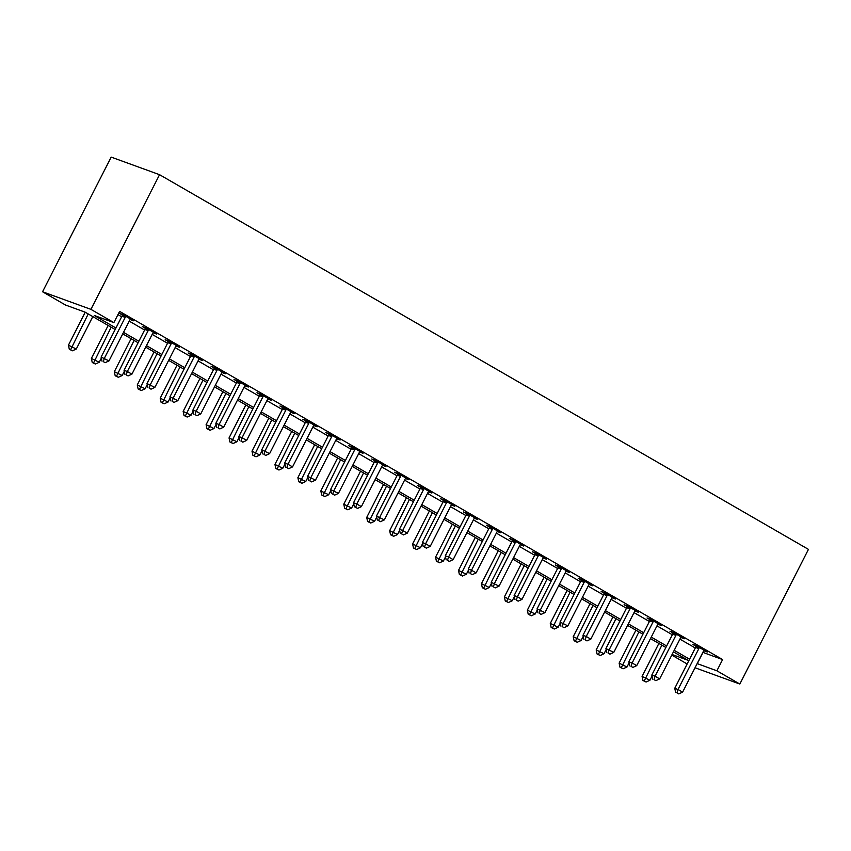 <?xml version="1.0" encoding="UTF-8"?>
<svg xmlns="http://www.w3.org/2000/svg" width="851" height="851" viewBox="0 0 851 851"><rect width="100%" height="100%" fill="white"/><g stroke="black" fill="none" stroke-linecap="round" stroke-linejoin="round"><path stroke-width="1.28" d="M115.162 329.507L85.111 312.157L65.495 305.02L42.55 291.776L111.173 157.105L159.552 174.689L808.45 549.374L739.827 684.044L716.882 670.79L722.605 659.568L119.597 311.381L113.874 322.603L94.259 315.476L115.927 327.986M687.151 663.971L671.79 655.1M117.938 314.625L121.65 316.763M129.235 321.146L144.596 330.018M152.18 334.4L167.541 343.261M175.125 347.644L190.486 356.516M198.07 360.898L213.431 369.77M221.015 374.142L236.376 383.014M243.96 387.396L259.321 396.268M266.906 400.64L282.266 409.512M289.851 413.894L305.211 422.766M312.796 427.138L328.156 436.01M335.741 440.392L351.101 449.264M358.686 453.636L374.057 462.508M381.631 466.891L397.002 475.762M404.576 480.134L419.947 489.006M427.521 493.389L442.892 502.26M450.466 506.632L465.837 515.504M473.422 519.887L488.782 528.758M496.367 533.13L511.728 542.002M519.312 546.385L534.673 555.256M542.257 559.628L557.618 568.5M565.202 572.883L580.563 581.754M588.147 586.126L603.508 594.998M611.092 599.381L626.453 608.252M634.038 612.624L649.398 621.496M656.983 625.879L672.343 634.75M679.928 639.122L695.288 647.994M702.873 652.377L722.605 659.568M703.788 650.738L707.213 652.015L696.203 645.654L692.927 644.462L695.916 646.186M680.843 637.484L684.268 638.761L673.258 632.399L669.982 631.219L672.971 632.942M657.897 624.24L661.323 625.517L650.313 619.156L647.037 617.964L650.026 619.688M634.952 610.986L638.378 612.263L627.368 605.901L624.091 604.721L627.081 606.444M612.007 597.742L615.433 599.019L604.423 592.658L601.146 591.466L604.136 593.19M589.062 584.488L592.487 585.765L581.478 579.403L578.201 578.223L581.19 579.946M566.117 571.244L569.542 572.521L558.522 566.16L555.256 564.968L558.245 566.692M543.172 557.99L546.597 559.267L535.577 552.905L532.311 551.725L535.3 553.448M520.227 544.746L523.652 546.023L512.632 539.662L509.366 538.47L512.355 540.194M497.282 531.492L500.707 532.769L489.687 526.407L486.421 525.227L489.41 526.95M474.337 518.248L477.762 519.525L466.742 513.164L463.476 511.972L466.465 513.696M451.392 504.994L454.817 506.271L443.796 499.909L440.531 498.729L443.52 500.452M428.447 491.75L431.872 493.027L420.851 486.666L417.586 485.474L420.575 487.197M405.501 478.496L408.927 479.773L397.906 473.411L394.641 472.231L397.63 473.954M382.556 465.252L385.971 466.529L374.961 460.168L371.696 458.976L374.685 460.699M359.601 451.998L363.026 453.275L352.016 446.913L348.75 445.733L351.729 447.456M336.656 438.754L340.081 440.031L329.071 433.67L325.805 432.478L328.784 434.201M313.711 425.5L317.136 426.776L306.126 420.415L302.86 419.235L305.839 420.958M290.765 412.256L294.191 413.533L283.181 407.172L279.915 405.98L282.894 407.703M267.82 399.002L271.246 400.278L260.236 393.917L256.97 392.736L259.949 394.46M244.875 385.758L248.301 387.035L237.291 380.674L234.025 379.482L237.004 381.205M221.93 372.504L225.355 373.78L214.346 367.419L211.069 366.238L214.058 367.962M198.985 359.25L202.41 360.537L191.401 354.176L188.124 352.984L191.113 354.707M176.04 346.006L179.465 347.282L168.455 340.921L165.179 339.74L168.168 341.464M153.095 332.752L156.52 334.039L145.51 327.678L142.234 326.486L145.223 328.209M130.15 319.508L133.575 320.784L122.565 314.423L119.289 313.242L122.278 314.966M113.874 322.603L90.929 309.36L159.552 174.689M90.929 309.36L42.55 291.776M672.088 654.515L688.119 660.333L673.439 651.866M665.854 647.483L650.494 638.612M642.909 634.229L627.549 625.368M619.964 620.985L604.604 612.114M597.019 607.731L581.658 598.87M574.074 594.487L558.713 585.616M551.129 581.233L535.768 572.372M528.184 567.989L512.823 559.118M505.239 554.735L489.878 545.863M482.294 541.491L466.922 532.62M459.349 528.237L443.977 519.365M436.403 514.993L421.032 506.122M413.458 501.739L398.087 492.867M390.513 488.495L375.142 479.624M367.558 475.241L352.197 466.369M344.612 461.997L329.252 453.126M321.667 448.743L306.307 439.871M298.722 435.499L283.362 426.628M275.777 422.245L260.417 413.373M252.832 409.001L237.472 400.13M229.887 395.747L214.526 386.875M206.942 382.503L191.581 373.632M183.997 369.249L168.636 360.377M161.052 356.005L145.691 347.134M138.107 342.751L122.746 333.879M695.033 667.758L739.827 684.044M697.15 663.599L716.882 670.79M123.512 332.369L138.883 341.24M146.457 345.623L161.828 354.495M169.402 358.867L184.773 367.738M192.347 372.121L207.718 380.993M215.292 385.365L230.664 394.236M238.248 398.619L253.609 407.491M261.193 411.863L276.554 420.734M284.138 425.117L299.499 433.989M307.083 438.361L322.444 447.232M330.028 451.615L345.389 460.487M352.974 464.859L368.334 473.73M375.919 478.113L391.279 486.985M398.864 491.357L414.224 500.228M421.809 504.611L437.169 513.483M444.754 517.855L460.114 526.726M467.699 531.109L483.06 539.981M490.644 544.353L506.005 553.224M513.589 557.607L528.95 566.479M536.534 570.851L551.895 579.722M559.479 584.105L574.84 592.977M582.424 597.349L597.785 606.22M605.369 610.603L620.73 619.475M628.315 623.847L643.686 632.718M651.26 637.101L666.631 645.973M674.205 650.345L689.576 659.217M702.99 652.44L697.267 663.663M608.103 653.089L609.933 654.153L608.103 653.089L609.188 649.738L630.006 608.88L626.74 607.699L605.923 648.547L613.784 652.387L634.591 611.529A2.532 2.106 110 0 1 635.154 610.773L635.112 611.082M562.203 626.591L564.043 627.655L562.203 626.591L563.298 623.24L584.116 582.382L580.839 581.201L560.032 622.049L567.883 625.889L588.701 585.031A2.532 2.106 110 0 1 589.264 584.275L589.222 584.584M539.257 613.348L541.098 614.401L539.257 613.348L540.353 609.986L561.171 569.138L557.894 567.947L537.087 608.795L544.938 612.635L565.755 571.787A2.532 2.106 110 0 1 566.319 571.021L566.277 571.329M493.367 586.85L495.208 587.903L493.367 586.85L494.463 583.488L515.28 542.64L512.004 541.449L491.197 582.297L499.048 586.137L519.865 545.289A2.532 2.106 110 0 1 520.429 544.523L520.376 544.831M378.642 520.599L380.482 521.663L378.642 520.599L379.737 517.248L400.544 476.39L397.279 475.209L376.461 516.057L384.322 519.897L405.14 479.039A2.532 2.106 110 0 1 405.693 478.283L405.65 478.592M332.752 494.101L334.592 495.165L332.752 494.101L333.847 490.74L354.654 449.892L351.389 448.711L330.571 489.559L338.432 493.399L359.25 452.541A2.532 2.106 110 0 1 359.803 451.785L359.76 452.094M309.807 480.858L311.647 481.911L309.807 480.858L310.902 477.496L331.709 436.648L328.443 435.457L307.626 476.305L315.487 480.145L336.305 439.297A2.532 2.106 110 0 1 336.858 438.531L336.815 438.839M263.916 454.36L265.746 455.413L263.916 454.36L265.001 450.998L285.819 410.15L282.553 408.959L261.736 449.807L269.597 453.647L290.414 412.799A2.532 2.106 110 0 1 290.968 412.033L290.925 412.341M172.136 401.353L173.966 402.417L172.136 401.353L173.221 398.002L194.039 357.154L190.773 355.963L169.955 396.811L177.816 400.651L198.623 359.803A2.532 2.106 110 0 1 199.187 359.037L199.145 359.345M149.191 388.109L151.021 389.173L149.191 388.109L150.276 384.748L171.094 343.9L167.828 342.708L147.01 383.567L154.871 387.407L175.678 346.548A2.532 2.106 110 0 1 176.242 345.793L176.2 346.091M103.301 361.611L105.13 362.675L103.301 361.611L104.386 358.25L125.203 317.402L121.938 316.21L101.12 357.069L108.981 360.909L129.788 320.05A2.532 2.106 110 0 1 130.352 319.295L130.309 319.593M698.841 648.632L695.575 647.441L674.758 688.289L678.024 689.48L698.841 648.632A2.532 2.106 110 0 0 699.139 647.717L699.182 647.377M676.939 692.842L678.768 693.895L676.939 692.842L678.024 689.48L682.619 692.129L703.426 651.281A2.532 2.106 110 0 1 703.99 650.515L704.224 650.292M695.575 647.441A2.532 2.106 110 0 0 695.863 646.526L696.012 645.579M674.758 688.289L675.63 692.363M678.768 693.895L682.619 692.129M658.865 643.452L642.069 676.417L649.93 680.247L652.036 676.109M661.855 645.175L644.25 680.96L642.941 680.481L646.079 682.023L644.25 680.96M649.93 680.247L646.079 682.023M642.941 680.481L642.069 676.417M675.896 635.378L672.63 634.197L651.813 675.045L655.079 676.237L675.896 635.378A2.532 2.106 110 0 0 676.194 634.463L676.237 634.133M653.993 679.587L655.823 680.651L653.993 679.587L655.079 676.237L659.674 678.885L680.481 638.027A2.532 2.106 110 0 1 681.045 637.271L681.279 637.037M672.63 634.197A2.532 2.106 110 0 0 672.918 633.282L673.067 632.336M651.813 675.045L652.685 679.109M655.823 680.651L659.674 678.885M652.951 622.134L649.685 620.943L628.868 661.791L632.133 662.982L652.951 622.134A2.532 2.106 110 0 0 653.249 621.219L653.291 620.879M631.048 666.344L632.878 667.397L631.048 666.344L632.133 662.982L636.729 665.631L657.536 624.783A2.532 2.106 110 0 1 658.1 624.017L658.334 623.794M649.685 620.943A2.532 2.106 110 0 0 649.973 620.028L650.121 619.081M628.868 661.791L629.74 665.865M632.878 667.397L636.729 665.631M630.006 608.88A2.532 2.106 110 0 0 630.293 607.965L630.346 607.635M626.74 607.699A2.532 2.106 110 0 0 627.027 606.784L627.176 605.838M605.923 648.547L606.795 652.611M609.933 654.153L613.784 652.387M635.92 630.197L619.124 663.163L626.985 667.003L629.091 662.855M638.91 631.931L621.304 667.705L619.996 667.237L623.134 668.769L621.304 667.705M626.985 667.003L623.134 668.769M619.996 667.237L619.124 663.163M612.975 616.954L596.179 649.919L604.04 653.749L606.146 649.611M615.964 618.677L598.359 654.462L597.051 653.983L600.189 655.515L598.359 654.462M604.04 653.749L600.189 655.515M597.051 653.983L596.179 649.919M590.03 603.699L573.234 636.665L581.095 640.505L583.201 636.357M593.019 605.433L575.414 641.207L574.106 640.739L577.244 642.271L575.414 641.207M581.095 640.505L577.244 642.271M574.106 640.739L573.234 636.665M607.061 595.636L603.784 594.445L582.978 635.293L586.243 636.484L607.061 595.636A2.532 2.106 110 0 0 607.348 594.721L607.401 594.381M585.158 639.846L586.988 640.899L585.158 639.846L586.243 636.484L590.828 639.133L611.646 598.285A2.532 2.106 110 0 1 612.209 597.519L612.443 597.296M603.784 594.445A2.532 2.106 110 0 0 604.082 593.53L604.231 592.583M582.978 635.293L583.85 639.367M586.988 640.899L590.828 639.133M567.085 590.456L550.289 623.421L558.139 627.251L560.256 623.113M570.074 592.179L552.469 627.964L551.161 627.485L554.299 629.017L552.469 627.964M558.139 627.251L554.299 629.017M551.161 627.485L550.289 623.421M584.116 582.382A2.532 2.106 110 0 0 584.403 581.467L584.456 581.137M580.839 581.201A2.532 2.106 110 0 0 581.137 580.286L581.286 579.34M560.032 622.049L560.905 626.113M564.043 627.655L567.883 625.889M561.171 569.138A2.532 2.106 110 0 0 561.458 568.223L561.511 567.883M557.894 567.947A2.532 2.106 110 0 0 558.192 567.032L558.341 566.085M537.087 608.795L537.96 612.869M541.098 614.401L544.938 612.635M538.226 555.884L534.949 554.703L514.142 595.551L517.408 596.742L538.226 555.884A2.532 2.106 110 0 0 538.513 554.969L538.566 554.639M516.312 600.093L518.153 601.157L516.312 600.093L517.408 596.742L521.993 599.391L542.81 558.533A2.532 2.106 110 0 1 543.374 557.777L543.608 557.543M534.949 554.703A2.532 2.106 110 0 0 535.247 553.788L535.385 552.842M514.142 595.551L515.004 599.615M518.153 601.157L521.993 599.391M515.28 542.64A2.532 2.106 110 0 0 515.568 541.725L515.621 541.385M512.004 541.449A2.532 2.106 110 0 0 512.302 540.534L512.44 539.587M491.197 582.297L492.059 586.371M495.208 587.903L499.048 586.137M492.335 529.386L489.059 528.205L468.252 569.053L471.518 570.244L492.335 529.386A2.532 2.106 110 0 0 492.623 528.471L492.676 528.131M470.422 573.595L472.262 574.659L470.422 573.595L471.518 570.244L476.103 572.893L496.92 532.035A2.532 2.106 110 0 1 497.484 531.279L497.718 531.045M489.059 528.205A2.532 2.106 110 0 0 489.357 527.29L489.495 526.343M468.252 569.053L469.114 573.117M472.262 574.659L476.103 572.893M544.14 577.201L527.343 610.167L535.194 614.007L537.311 609.859M547.129 578.935L529.513 614.709L528.216 614.241L531.354 615.773L529.513 614.709M535.194 614.007L531.354 615.773M528.216 614.241L527.343 610.167M521.195 563.958L504.398 596.923L512.249 600.753L514.366 596.615M524.184 565.681L506.568 601.466L505.271 600.987L508.409 602.519L506.568 601.466M512.249 600.753L508.409 602.519M505.271 600.987L504.398 596.923M498.25 550.703L481.453 583.669L489.304 587.509L491.421 583.361M501.239 552.437L483.623 588.211L482.315 587.743L485.464 589.275L483.623 588.211M489.304 587.509L485.464 589.275M482.315 587.743L481.453 583.669M475.305 537.46L458.508 570.425L466.359 574.255L468.475 570.117M478.294 539.183L460.678 574.968L459.37 574.489L462.519 576.021L460.678 574.968M466.359 574.255L462.519 576.021M459.37 574.489L458.508 570.425M452.36 524.205L435.563 557.171L443.414 561.011L445.53 556.862M455.349 525.929L437.733 561.713L436.425 561.245L439.573 562.777L437.733 561.713M443.414 561.011L439.573 562.777M436.425 561.245L435.563 557.171M469.39 516.142L466.114 514.951L445.296 555.799L448.573 556.99L469.39 516.142A2.532 2.106 110 0 0 469.678 515.227L469.731 514.887M447.477 560.352L449.317 561.405L447.477 560.352L448.573 556.99L453.157 559.639L473.975 518.791A2.532 2.106 110 0 1 474.539 518.025L474.773 517.802M466.114 514.951A2.532 2.106 110 0 0 466.412 514.036L466.55 513.089M445.296 555.799L446.169 559.873M449.317 561.405L453.157 559.639M429.415 510.951L412.607 543.927L420.468 547.757L422.585 543.619M432.404 512.685L414.788 548.47L413.48 547.991L416.628 549.523L414.788 548.47M420.468 547.757L416.628 549.523M413.48 547.991L412.607 543.927M446.435 502.888L443.169 501.707L422.351 542.555L425.628 543.746L446.435 502.888A2.532 2.106 110 0 0 446.732 501.973L446.786 501.633M424.532 547.097L426.372 548.161L424.532 547.097L425.628 543.746L430.212 546.395L451.03 505.537A2.532 2.106 110 0 1 451.583 504.781L451.828 504.547M443.169 501.707A2.532 2.106 110 0 0 443.467 500.792L443.605 499.845M422.351 542.555L423.224 546.619M426.372 548.161L430.212 546.395M406.47 497.707L389.662 530.673L397.523 534.513L399.64 530.364M409.459 499.431L391.843 535.215L390.535 534.747L393.683 536.279L391.843 535.215M397.523 534.513L393.683 536.279M390.535 534.747L389.662 530.673M423.49 489.644L420.224 488.453L399.406 529.301L402.683 530.492L423.49 489.644A2.532 2.106 110 0 0 423.787 488.729L423.841 488.389M401.587 533.854L403.427 534.907L401.587 533.854L402.683 530.492L407.267 533.141L428.085 492.293A2.532 2.106 110 0 1 428.638 491.527L428.883 491.304M420.224 488.453A2.532 2.106 110 0 0 420.522 487.538L420.66 486.591M399.406 529.301L400.278 533.375M403.427 534.907L407.267 533.141M383.514 484.453L366.717 517.429L374.578 521.259L376.695 517.121M386.514 486.187L368.898 521.971L367.589 521.493L370.738 523.025L368.898 521.971M374.578 521.259L370.738 523.025M367.589 521.493L366.717 517.429M400.544 476.39A2.532 2.106 110 0 0 400.842 475.475L400.895 475.135M397.279 475.209A2.532 2.106 110 0 0 397.577 474.294L397.715 473.347M376.461 516.057L377.333 520.121M380.482 521.663L384.322 519.897M360.569 471.209L343.772 504.175L351.633 508.015L353.75 503.866M363.568 472.933L345.953 508.717L344.644 508.249L347.793 509.781L345.953 508.717M351.633 508.015L347.793 509.781M344.644 508.249L343.772 504.175M377.599 463.146L374.334 461.955L353.516 502.803L356.792 503.994L377.599 463.146A2.532 2.106 110 0 0 377.897 462.231L377.95 461.891M355.697 507.356L357.537 508.409L355.697 507.356L356.792 503.994L361.377 506.643L382.195 465.795A2.532 2.106 110 0 1 382.748 465.029L382.993 464.806M374.334 461.955A2.532 2.106 110 0 0 374.631 461.04L374.77 460.093M353.516 502.803L354.388 506.877M357.537 508.409L361.377 506.643M337.624 457.955L320.827 490.931L328.688 494.761L330.805 490.623M340.623 459.689L323.008 495.473L321.699 494.995L324.848 496.527L323.008 495.473M328.688 494.761L324.848 496.527M321.699 494.995L320.827 490.931M354.654 449.892A2.532 2.106 110 0 0 354.952 448.977L355.005 448.637M351.389 448.711A2.532 2.106 110 0 0 351.686 447.796L351.825 446.849M330.571 489.559L331.443 493.623M334.592 495.165L338.432 493.399M314.679 444.711L297.882 477.677L305.743 481.517L307.86 477.368M317.678 446.435L300.063 482.219L298.754 481.751L301.903 483.283L300.063 482.219M305.743 481.517L301.903 483.283M298.754 481.751L297.882 477.677M331.709 436.648A2.532 2.106 110 0 0 332.007 435.733L332.06 435.393M328.443 435.457A2.532 2.106 110 0 0 328.741 434.542L328.88 433.595M307.626 476.305L308.498 480.379M311.647 481.911L315.487 480.145M308.764 423.394L305.498 422.213L284.681 463.061L287.946 464.242L308.764 423.394A2.532 2.106 110 0 0 309.062 422.479L309.115 422.139M286.861 467.603L288.702 468.667L286.861 467.603L287.946 464.242L292.542 466.901L313.359 426.043A2.532 2.106 110 0 1 313.913 425.287L314.157 425.053M305.498 422.213A2.532 2.106 110 0 0 305.796 421.298L305.935 420.351M284.681 463.061L285.553 467.125M288.702 468.667L292.542 466.901M285.819 410.15A2.532 2.106 110 0 0 286.117 409.235L286.17 408.895M282.553 408.959A2.532 2.106 110 0 0 282.851 408.044L282.989 407.097M261.736 449.807L262.608 453.881M265.746 455.413L269.597 453.647M262.874 396.896L259.608 395.715L238.791 436.563L242.056 437.744L262.874 396.896A2.532 2.106 110 0 0 263.172 395.981L263.225 395.641M240.971 441.105L242.801 442.169L240.971 441.105L242.056 437.744L246.652 440.403L267.469 399.545A2.532 2.106 110 0 1 268.022 398.789L268.267 398.555M259.608 395.715A2.532 2.106 110 0 0 259.895 394.8L260.044 393.853M238.791 436.563L239.663 440.627M242.801 442.169L246.652 440.403M239.929 383.652L236.663 382.461L215.846 423.309L219.111 424.5L239.929 383.652A2.532 2.106 110 0 0 240.227 382.737L240.28 382.397M218.026 427.851L219.856 428.915L218.026 427.851L219.111 424.5L223.707 427.149L244.514 386.301A2.532 2.106 110 0 1 245.077 385.535L245.311 385.312M236.663 382.461A2.532 2.106 110 0 0 236.95 381.546L237.099 380.599M215.846 423.309L216.718 427.383M219.856 428.915L223.707 427.149M216.984 370.398L213.718 369.217L192.9 410.065L196.166 411.246L216.984 370.398A2.532 2.106 110 0 0 217.282 369.483L217.324 369.143M195.081 414.607L196.911 415.671L195.081 414.607L196.166 411.246L200.762 413.905L221.568 373.046A2.532 2.106 110 0 1 222.132 372.291L222.366 372.057M213.718 369.217A2.532 2.106 110 0 0 214.005 368.302L214.154 367.355M192.9 410.065L193.773 414.129M196.911 415.671L200.762 413.905M194.039 357.154A2.532 2.106 110 0 0 194.336 356.239L194.379 355.899M190.773 355.963A2.532 2.106 110 0 0 191.06 355.048L191.209 354.101M169.955 396.811L170.828 400.885M173.966 402.417L177.816 400.651M171.094 343.9A2.532 2.106 110 0 0 171.391 342.985L171.434 342.645M167.828 342.708A2.532 2.106 110 0 0 168.115 341.804L168.264 340.857M147.01 383.567L147.883 387.63M151.021 389.173L154.871 387.407M291.733 431.457L274.937 464.433L282.798 468.263L284.915 464.125M294.733 433.191L277.118 468.975L275.809 468.497L278.958 470.029L277.118 468.975M282.798 468.263L278.958 470.029M275.809 468.497L274.937 464.433M268.788 418.213L251.992 451.179L259.853 455.019L261.959 450.87M271.788 419.937L254.172 455.721L252.864 455.253L256.013 456.785L254.172 455.721M259.853 455.019L256.013 456.785M252.864 455.253L251.992 451.179M245.843 404.959L229.047 437.935L236.908 441.765L239.014 437.627M248.843 406.693L231.227 442.477L229.919 441.999L233.057 443.531L231.227 442.477M236.908 441.765L233.057 443.531M229.919 441.999L229.047 437.935M222.898 391.715L206.102 424.681L213.963 428.521L216.069 424.372M225.898 393.439L208.282 429.223L206.974 428.755L210.112 430.287L208.282 429.223M213.963 428.521L210.112 430.287M206.974 428.755L206.102 424.681M199.953 378.461L183.156 411.427L191.018 415.267L193.124 411.129M202.953 380.195L185.337 415.979L184.029 415.501L187.167 417.033L185.337 415.979M191.018 415.267L187.167 417.033M184.029 415.501L183.156 411.427M177.008 365.217L160.211 398.183L168.072 402.023L170.179 397.874M179.997 366.941L162.392 402.725L161.084 402.257L164.222 403.789L162.392 402.725M168.072 402.023L164.222 403.789M161.084 402.257L160.211 398.183M154.063 351.963L137.266 384.929L145.127 388.769L147.234 384.631M157.052 353.697L139.447 389.481L138.139 389.003L141.277 390.535L139.447 389.481M145.127 388.769L141.277 390.535M138.139 389.003L137.266 384.929M131.118 338.719L114.321 371.685L122.182 375.525L124.289 371.376M134.107 340.443L116.502 376.227L115.193 375.759L118.332 377.291L116.502 376.227M122.182 375.525L118.332 377.291M115.193 375.759L114.321 371.685M148.148 330.656L144.883 329.465L124.065 370.313L127.331 371.504L148.148 330.656A2.532 2.106 110 0 0 148.446 329.741L148.489 329.401M126.246 374.855L128.076 375.919L126.246 374.855L127.331 371.504L131.926 374.153L152.733 333.305A2.532 2.106 110 0 1 153.297 332.539L153.531 332.315M144.883 329.465A2.532 2.106 110 0 0 145.17 328.55L145.319 327.603M124.065 370.313L124.937 374.387M128.076 375.919L131.926 374.153M108.173 325.465L91.376 358.431L99.237 362.271L101.343 358.122M111.162 327.199L93.557 362.983L92.248 362.505L95.386 364.037L93.557 362.983M99.237 362.271L95.386 364.037M92.248 362.505L91.376 358.431M125.203 317.402A2.532 2.106 110 0 0 125.491 316.487L125.544 316.147M121.938 316.21A2.532 2.106 110 0 0 122.225 315.295L122.374 314.359M101.12 357.069L101.992 361.132M105.13 362.675L108.981 360.909M85.228 312.221L68.431 345.187L76.292 349.027L92.812 316.593M88.217 313.945L70.612 349.729L69.303 349.25L72.441 350.793L70.612 349.729M76.292 349.027L72.441 350.793M69.303 349.25L68.431 345.187M699.139 647.717L695.863 646.526M676.194 634.463L672.918 633.282M653.249 621.219L649.973 620.028M630.293 607.965L627.027 606.784M607.348 594.721L604.082 593.53M584.403 581.467L581.137 580.286M561.458 568.223L558.192 567.032M538.513 554.969L535.247 553.788M515.568 541.725L512.302 540.534M492.623 528.471L489.357 527.29M469.678 515.227L466.412 514.036M446.732 501.973L443.467 500.792M423.787 488.729L420.522 487.538M400.842 475.475L397.577 474.294M377.897 462.231L374.631 461.04M354.952 448.977L351.686 447.796M332.007 435.733L328.741 434.542M309.062 422.479L305.796 421.298M286.117 409.235L282.851 408.044M263.172 395.981L259.895 394.8M240.227 382.737L236.95 381.546M217.282 369.483L214.005 368.302M194.336 356.239L191.06 355.048M171.391 342.985L168.115 341.804M148.446 329.741L145.17 328.55M125.491 316.487L122.225 315.295"/></g></svg>
